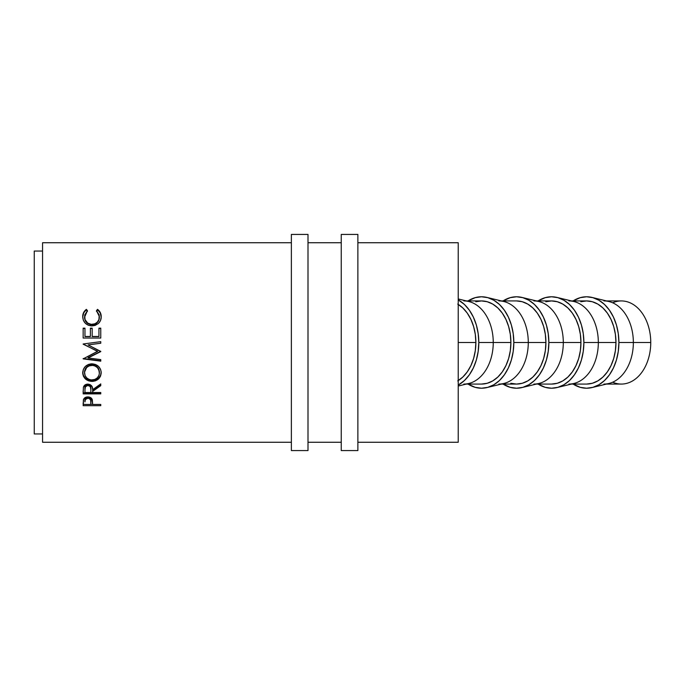 <?xml version="1.0" encoding="UTF-8"?>
<svg xmlns="http://www.w3.org/2000/svg" width="685" height="685" viewBox="0 0 685 685"><rect width="100%" height="100%" fill="white"/><g stroke="black" fill="none" stroke-linecap="round" stroke-linejoin="round"><path stroke-width="1.03" d="M606.465 384.071L621.355 384.071A41.571 29.395 -90 0 0 650.75 342.5L650.75 342.5A41.571 29.395 90 0 1 612.655 382.204M592.037 387.564A45.724 32.332 90 0 1 573.105 384.071L580.263 387.342L586.574 388.224L592.876 387.342L598.947 384.739L604.53 380.517L609.436 374.832L613.452 367.905L616.44 360.002L618.281 351.422L618.897 342.5L618.281 333.578L616.44 324.998L613.452 317.095L609.436 310.168L604.53 304.483L598.947 300.261L592.876 297.658L586.574 296.776L580.263 297.658L573.097 300.929A45.724 32.332 90 0 1 592.037 297.436A45.724 32.332 90 0 1 618.897 342.5L633.351 342.5L618.897 342.5A45.724 32.332 90 0 1 592.037 387.564L608.931 383.472A41.571 29.395 -90 0 0 633.351 342.5L650.75 342.5L633.351 342.5A41.571 29.395 90 0 1 603.956 384.071M571.436 384.071L586.574 384.071A41.571 29.395 -90 0 0 615.961 342.5L598.33 342.5A41.571 29.395 90 0 1 568.935 384.071M557.008 297.436A45.724 32.332 90 0 0 538.076 300.929L545.243 297.658L551.545 296.776L557.855 297.658L563.918 300.261L569.509 304.483L574.407 310.168L578.431 317.095L581.419 324.998L583.26 333.578L583.877 342.5A45.724 32.332 90 0 1 557.008 387.564A45.724 32.332 90 0 1 538.076 384.071L545.243 387.342L551.545 388.224L557.855 387.342L563.918 384.739L569.509 380.517L574.407 374.832L578.431 367.905L581.419 360.002L583.26 351.422L583.877 342.5L598.33 342.5L583.877 342.5A45.724 32.332 90 0 0 557.008 297.436L573.902 301.528A41.571 29.395 -90 0 1 598.33 342.5L615.961 342.5A41.571 29.395 -90 0 0 586.574 300.929L580.837 301.734M557.008 387.564L573.902 383.472A41.571 29.395 -90 0 0 598.33 342.5A41.571 29.395 90 0 0 568.935 300.929M536.415 384.071L551.545 384.071A41.571 29.395 -90 0 0 580.94 342.5L563.301 342.5A41.571 29.395 90 0 1 533.915 384.071M521.987 297.436A45.724 32.332 90 0 0 503.055 300.929L510.214 297.658L516.524 296.776L522.826 297.658L528.897 300.261L534.488 304.483L539.386 310.168L543.402 317.095L546.39 324.998L548.231 333.578L548.856 342.5A45.724 32.332 90 0 1 521.987 387.564A45.724 32.332 90 0 1 503.055 384.071L510.214 387.342L516.524 388.224L522.826 387.342L528.897 384.739L534.488 380.517L539.386 374.832L543.402 367.905L546.39 360.002L548.231 351.422L548.856 342.5L563.301 342.5L548.856 342.5A45.724 32.332 90 0 0 521.987 297.436L538.881 301.528A41.571 29.395 -90 0 1 563.301 342.5L580.94 342.5A41.571 29.395 -90 0 0 551.545 300.929L545.808 301.734M521.987 387.564L538.881 383.472A41.571 29.395 -90 0 0 563.301 342.5A41.571 29.395 90 0 0 533.915 300.929M510.787 383.266L516.524 384.071A41.571 29.395 -90 0 0 545.911 342.5L528.281 342.5A41.571 29.395 90 0 1 498.885 384.071M486.966 297.436A45.724 32.332 90 0 0 468.026 300.929L475.193 297.658L481.495 296.776L487.806 297.658L493.868 300.261L499.459 304.483L504.357 310.168L508.381 317.095L511.37 324.998L513.211 333.578L513.827 342.5A45.724 32.332 90 0 1 486.966 387.564A45.724 32.332 90 0 1 468.026 384.071L475.193 387.342L481.495 388.224L487.806 387.342L493.868 384.739L499.459 380.517L504.357 374.832L508.381 367.905L511.37 360.002L513.211 351.422L513.827 342.5L528.281 342.5L513.827 342.5A45.724 32.332 90 0 0 486.966 297.436L503.852 301.528A41.571 29.395 -90 0 1 528.281 342.5L545.911 342.5A41.571 29.395 -90 0 0 516.524 300.929L522.253 301.734L527.767 304.097L532.853 307.942L537.305 313.105L540.962 319.407L543.676 326.591L545.346 334.391L545.911 342.5L545.346 350.609L543.676 358.409L540.962 365.593L537.305 371.895L532.853 377.058L527.767 380.903L522.253 383.266L516.524 384.071L501.386 384.071M486.966 387.564L503.852 383.472A41.571 29.395 -90 0 0 528.281 342.5A41.571 29.395 90 0 0 498.885 300.929M466.365 384.071L481.495 384.071A41.571 29.395 -90 0 0 510.89 342.5L493.251 342.5A41.571 29.395 90 0 1 463.865 384.071M478.806 342.5A45.724 32.332 90 0 1 458.231 385.09L464.439 380.517L469.336 374.832L473.361 367.905L476.349 360.002L478.181 351.422L478.806 342.5L493.251 342.5L478.806 342.5L478.181 333.578L476.349 324.998L473.361 317.095L469.336 310.168L464.439 304.483L458.231 299.91A45.724 32.332 90 0 1 478.806 342.5M458.231 386.04L468.831 383.472A41.571 29.395 -90 0 0 493.251 342.5A41.571 29.395 -90 0 0 468.831 301.528L458.231 298.96M42.564 442.262L291.373 442.262L42.564 442.262L42.564 242.738L42.564 442.262M308.002 442.262L341.25 442.262L308.002 442.262M357.878 442.262L458.231 442.262L458.231 242.738L357.878 242.738L458.231 242.738L458.231 342.5L475.869 342.5L458.231 342.5L458.231 442.262L357.878 442.262M341.25 242.738L308.002 242.738L341.25 242.738M291.373 242.738L42.564 242.738L291.373 242.738M100.755 405.674L83.159 405.674L83.664 399.141L85.043 397.668L87.877 396.932L90.771 397.702L91.781 398.661L92.638 404.441L100.755 404.441L100.755 405.674L100.755 404.441L92.638 404.441L92.347 399.843C91.722 397.959 90.232 396.992 87.877 396.932C85.599 396.966 84.109 397.899 83.424 399.723L83.159 405.674L100.755 405.674L100.755 404.441M100.755 393.875L83.159 393.875L83.399 387.299L85.625 384.585L87.868 384.105L90.026 384.542L92.167 386.76L92.638 389.688L100.755 383.9L100.755 385.664L92.638 391.4L92.638 392.514L100.755 392.514L100.755 393.875L100.755 392.514L92.638 392.514L92.638 391.4L100.755 385.664L100.755 383.9L92.638 389.688C92.86 386.451 91.276 384.585 87.868 384.105C85.514 384.199 84.032 385.261 83.399 387.299L83.159 393.875L100.755 393.875M82.748 373.719L83.347 369.412L85.351 366.466L88.365 364.471L91.036 363.855L95.489 364.454L98.494 366.415L100.532 369.309L101.166 371.844L100.567 376.074L98.572 378.891L95.583 380.791L92.954 381.382L88.485 380.809L85.454 378.993L83.416 376.211L82.748 373.719M100.755 351.422L88.065 357.621L100.755 351.422L88.091 344.923L100.755 351.619L88.065 357.947L100.755 359.599L100.755 361.166L83.159 358.88L97.595 351.448L83.159 343.99L100.755 341.652L100.755 343.236L88.091 344.923L100.755 343.236L88.091 344.872L100.755 343.219L100.755 341.652L83.159 343.99L97.595 351.448L83.159 343.99M100.755 338.039L83.159 338.039L83.159 328.166L84.966 328.166L84.966 336.592L90.377 336.592L90.377 328.166L92.184 328.166L92.184 336.592L98.948 336.592L98.948 328.166L100.755 328.166L100.755 338.039L83.159 338.039L83.159 328.166L84.966 328.166L84.966 336.463L90.377 336.463L90.377 328.166L92.184 328.166L92.184 336.463L98.948 336.463L98.948 328.166L100.755 328.166L100.755 338.039L100.755 328.457L98.948 328.457L100.755 328.457M85.539 310.022L86.387 309.355L87.449 310.665L84.683 315.04L85.043 319.638L87.731 323.097L91.225 324.347L94.932 323.808L97.373 322.078L98.923 319.561L99.222 314.963L96.474 310.665L97.518 309.355L99.111 310.784L100.995 314.552L101.2 317.198L100.489 320.537L98.529 323.388L95.206 325.409L91.858 325.932L88.271 325.255L85.274 323.2L83.322 320.186L82.705 316.684L83.613 312.565L85.539 310.022M34.25 433.947L42.564 433.947L34.25 433.947L34.25 251.052L34.25 433.947M42.564 251.052L34.25 251.052L42.564 251.052M458.231 380.595A41.571 29.395 -90 0 0 475.869 342.5A41.571 29.395 -90 0 0 458.231 304.405M84.512 317.318L87.449 310.665L86.387 309.355C83.912 311.187 82.688 313.627 82.705 316.684C83.099 322.284 86.147 325.366 91.858 325.932L98.135 323.74C100.241 321.813 101.269 319.458 101.209 316.667C101.217 313.619 99.984 311.187 97.518 309.355L96.474 310.665L99.402 316.675C99.145 321.316 96.671 323.885 91.978 324.382C87.329 323.902 84.846 321.368 84.512 316.778L84.512 317.318C84.846 321.804 87.329 324.288 91.978 324.758L91.978 324.758C96.662 324.27 99.137 321.762 99.402 317.215L98.923 320.041L97.373 322.507L94.932 324.202L92.732 324.724L90.48 324.621L87.731 323.508L85.702 321.402L84.546 318.028M96.474 311.324L97.518 309.355L97.518 310.048C99.984 311.838 101.209 314.227 101.209 317.206L100.293 313.182L99.111 311.452L97.518 310.048L96.474 311.324M82.705 317.224C82.697 314.227 83.921 311.829 86.387 310.048L86.387 309.355L87.449 311.324L86.387 310.048L84.786 311.444L83.613 313.182L82.705 317.224M99.359 316.367L99.402 317.215M83.159 328.457L84.966 328.457L83.159 328.457L83.159 338.039M84.966 336.463L90.377 336.592L84.966 336.463M90.377 328.166L90.377 336.463M90.377 328.457L92.184 328.457L90.377 328.457M92.184 336.463L98.948 336.592L92.184 336.463M83.159 344.178L97.595 351.268L83.159 358.88L100.755 360.772L100.755 359.599L88.065 357.947L100.755 351.259M94.35 342.5L100.755 341.669L94.35 342.5M83.159 358.88L100.755 361.166L100.755 359.599M100.755 360.772L83.159 358.538M101.209 372.726C100.669 367.288 97.587 364.317 91.953 363.821C86.241 364.343 83.159 367.357 82.705 372.854C83.27 378.163 86.378 381.014 92.038 381.417C97.681 380.937 100.738 378.043 101.209 372.726M101.209 372.092C100.729 377.315 97.672 380.149 92.038 380.612L92.038 381.417L92.038 380.612C86.387 380.209 83.279 377.418 82.705 372.22L83.416 375.508L85.454 378.231L88.485 380.004L92.038 380.612L95.583 379.995L98.563 378.146L100.558 375.389L101.209 372.092M99.376 371.458L99.402 372.786C99.051 377.144 96.594 379.533 92.03 379.961C87.432 379.567 84.931 377.178 84.512 372.786C84.871 368.316 87.355 365.841 91.944 365.353C96.576 365.816 99.06 368.29 99.402 372.786L99.402 372.152C99.06 367.751 96.568 365.328 91.944 364.882L94.864 365.422L97.304 367.023L99.376 371.458M91.174 364.917L91.944 365.353L91.944 364.882C87.363 365.362 84.88 367.785 84.512 372.152L85.068 369.421L86.627 367.049L89.05 365.422L91.174 364.917M84.512 372.152L84.512 372.786L84.512 372.152M100.755 384.764L92.638 390.382L100.755 384.764L100.755 383.9M92.638 390.382L92.638 391.4L92.638 390.382M100.755 392.805L83.159 392.805L100.755 392.514M83.159 392.805L83.159 390.827M90.857 388.72L90.857 389.705L90.394 386.957L89.358 385.912L87.474 385.561L85.385 386.939L84.966 389.637C84.623 387.385 85.591 386.015 87.86 385.535L87.86 384.636L87.86 385.535C90.189 386.032 91.182 387.427 90.857 389.705L90.857 388.72C91.165 386.46 90.172 385.098 87.86 384.636C85.608 385.107 84.64 386.443 84.966 388.652L85.385 386.015L86.404 385.013L88.254 384.662L90.394 386.032L90.857 389.696M90.857 389.705L90.831 392.514L84.966 392.514L90.831 392.514L90.857 389.705M84.966 389.637L84.966 392.514L84.966 389.637M92.638 404.356L90.831 404.356L92.638 404.356M83.159 404.356L84.966 404.356L83.159 404.356L83.159 402.96M87.509 397.112L89.966 397.814L90.865 400.751C91.174 398.73 90.18 397.505 87.885 397.086L87.885 398.25C90.206 398.67 91.199 399.92 90.865 402.001L90.831 404.441L84.966 404.441L90.831 404.441L90.668 400.117L89.367 398.593L87.885 398.25L87.885 397.086C85.634 397.48 84.657 398.67 84.966 400.648L85.411 398.285L87.509 397.112M84.966 400.648L84.966 401.889C84.657 399.86 85.625 398.653 87.885 398.25L85.411 399.475L84.966 401.889L84.966 400.648M91.293 379.935L94.907 379.439L97.296 377.846L98.888 375.526L99.376 373.488L98.871 369.986L97.304 367.545L94.864 365.91L92.698 365.388L89.05 365.91L86.627 367.571L84.546 372.075L85.077 375.543L86.687 377.88L89.136 379.447L91.293 379.935M457.726 380.903L462.803 377.058L467.256 371.895L470.912 365.593L473.626 358.409L475.304 350.609L475.869 342.5L475.304 334.391L473.626 326.591L470.912 319.407L467.256 313.105L462.803 307.942L457.726 304.097M463.865 300.929A41.571 29.395 90 0 1 493.251 342.5L510.89 342.5A41.571 29.395 -90 0 0 481.495 300.929L475.767 301.734M481.495 384.071L487.232 383.266L492.746 380.903L497.824 377.058L502.285 371.895L505.941 365.593L508.655 358.409L510.325 350.609L510.89 342.5L510.325 334.391L508.655 326.591L505.941 319.407L502.285 313.105L497.824 307.942L492.746 304.097L487.232 301.734L481.495 300.929L466.365 300.929M551.545 384.071L557.282 383.266L562.796 380.903L567.874 377.058L572.326 371.895L575.982 365.593L578.705 358.409L580.375 350.609L580.94 342.5L580.375 334.391L578.705 326.591L575.982 319.407L572.326 313.105L567.874 307.942L562.796 304.097L557.282 301.734L551.545 300.929L536.415 300.929M603.956 300.929A41.571 29.395 90 0 1 633.351 342.5A41.571 29.395 -90 0 0 608.931 301.528L592.037 297.436M586.574 384.071L592.302 383.266L597.817 380.903L602.903 377.058L607.355 371.895L611.011 365.593L613.726 358.409L615.395 350.609L615.961 342.5L615.395 334.391L613.726 326.591L611.011 319.407L607.355 313.105L602.903 307.942L597.817 304.097L592.302 301.734L586.574 300.929L571.436 300.929M612.655 302.796A41.571 29.395 90 0 1 650.75 342.5A41.571 29.395 -90 0 0 621.355 300.929L606.465 300.929M291.373 450.576L308.002 450.576L308.002 234.424L291.373 234.424L291.373 450.576L291.373 234.424L308.002 234.424L308.002 450.576L291.373 450.576M341.25 450.576L357.878 450.576L357.878 234.424L341.25 234.424L341.25 450.576L341.25 234.424L357.878 234.424L357.878 450.576L341.25 450.576M90.865 401.984L90.865 400.751M501.386 300.929L516.524 300.929"/></g></svg>
